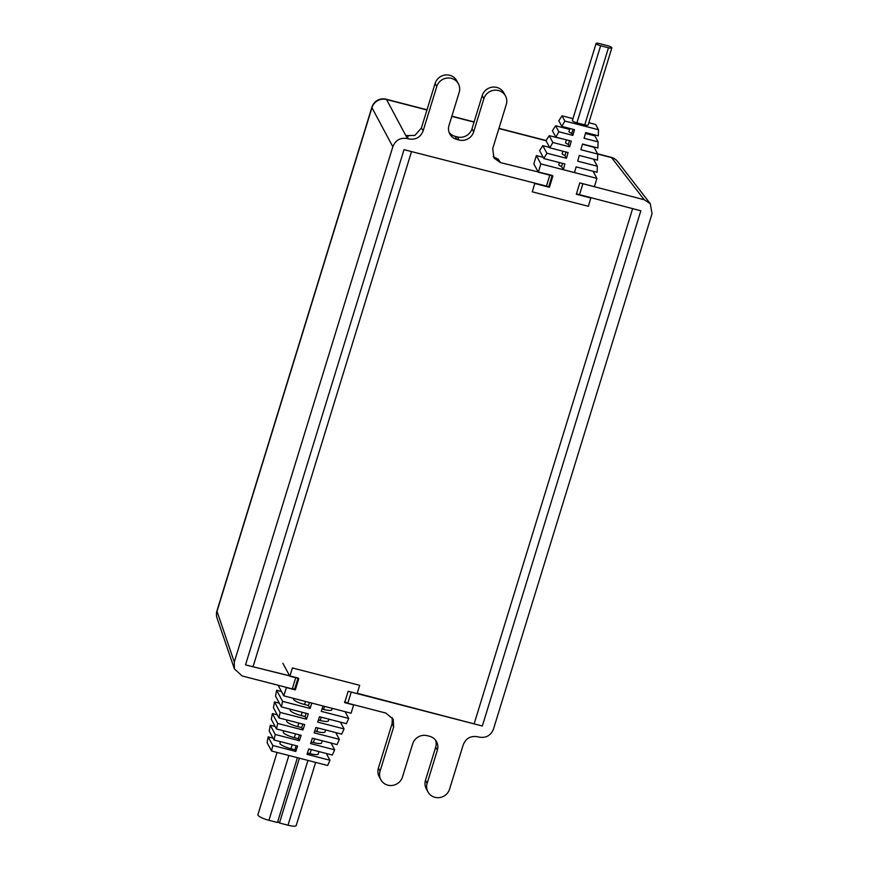 <?xml version="1.0" encoding="UTF-8"?>
<svg xmlns="http://www.w3.org/2000/svg" width="869" height="869" viewBox="0 0 869 869"><rect width="100%" height="100%" fill="white"/><g stroke="black" fill="none" stroke-linecap="round" stroke-linejoin="round"><path stroke-width="1.3" d="M493.179 156.583L498.295 159.288L500.511 162.633L552.108 175.397M407.42 138.605L386.553 99.533A11.829 11.46 151.9 0 0 371.954 107.691L392.821 146.763C395.482 140.105 400.348 137.389 407.42 138.605L408.56 138.899L406.344 135.553L414.904 135.423L421.389 128.036L435.108 83.446A11.829 11.308 151.7 0 1 456.746 80.73L458.408 83.815A11.829 11.308 -28.3 0 1 459.201 92.32L449.001 125.484A11.829 11.308 151.7 0 0 456.812 139.431L455.15 136.346L457.398 136.922A11.829 11.308 -28.3 0 0 472.008 128.764L482.208 95.601A11.829 11.308 151.7 0 1 503.846 92.885L505.497 95.97A11.829 11.308 -28.3 0 1 506.29 104.476L492.69 148.686L493.983 158.017L500.511 162.633M580.557 183.109L644.233 199.74L650.273 203.672L652.043 213.676L493.527 728.928C490.866 735.587 485.999 738.302 478.928 737.075L477.787 736.782C470.705 735.565 465.838 738.281 463.177 744.95L449.577 789.15A11.829 11.308 -28.3 0 1 427.939 791.865A11.829 11.308 -28.3 0 1 427.146 783.36L425.484 780.275L435.684 747.123L437.346 750.208L427.146 783.36M549.534 186.889L404.02 149.664L245.514 664.894L298.045 677.994M349.794 691.713L482.328 726.017L640.833 210.798L576.592 193.874M437.346 750.208A11.829 11.308 151.7 0 0 429.536 736.26L427.287 735.685A11.829 11.308 151.7 0 0 412.677 743.842L402.477 776.995A11.829 11.308 -28.3 0 1 380.839 779.71A11.829 11.308 -28.3 0 1 380.057 771.205L393.646 727.005L393.222 719.228L385.836 713.047L347.806 703.238L344.613 701.641M297.991 678.341L294.732 688.932L292.299 688.911L242.114 675.952L234.391 668.88L234.304 662.015L217.011 611.341A11.829 11.286 161.2 0 0 217.076 618.163L234.391 668.88M392.821 146.763L234.304 662.015M458.408 83.815A11.829 11.308 -28.3 0 0 436.77 86.531L423.17 130.741C420.509 137.4 415.643 140.126 408.56 138.899M505.497 95.97A11.829 11.308 -28.3 0 0 483.87 98.686L473.67 131.849A11.829 11.308 151.7 0 1 459.049 140.007L456.812 139.431M357.224 693.266L482.328 726.017M245.514 664.894L289.616 675.81M380.839 779.71L379.188 776.625A11.829 11.308 151.7 0 1 378.395 768.12L392.104 723.529L392.299 717.566M435.597 740.225A11.829 11.308 -28.3 0 1 435.684 747.123M425.484 780.275A11.829 11.308 151.7 0 0 426.277 788.78L427.939 791.865M617.598 161.525A11.829 11.297 142.2 0 0 611.591 157.626A11.829 2.433 -75.5 0 0 611.2 157.322A11.829 11.829 0 0 1 617.598 161.525L650.273 203.672M371.899 107.213L216.957 610.864A11.829 2.52 -162.9 0 0 217.011 611.341L371.954 107.691A11.829 2.52 -162.9 0 1 371.899 107.213A11.829 11.829 0 0 1 386.173 99.229A11.829 2.433 104.5 0 1 386.553 99.533L426.951 109.972M455.15 136.346A11.829 11.308 -28.3 0 1 449.088 132.37M297.415 757.692L277.483 822.498L268.934 820.293A10.059 2.14 -162.9 0 1 257.908 814.709L277.07 752.435M271.584 751.022L272.801 745.504L295.797 751.435L297.578 746.069L274.028 739.986L275.256 734.468L299.36 740.692L301.141 735.326L276.472 728.961L277.7 723.442L302.923 729.949L304.704 724.583L278.916 717.924L280.144 712.406L306.496 719.206L308.278 713.84L281.36 706.888L282.588 701.37L310.059 708.463L311.841 703.097L283.805 695.852L286.357 687.564L295.33 689.877L298.817 678.559L289.844 676.234L292.397 667.946L359.668 685.315L357.126 693.603L348.154 691.289L344.667 702.619L353.64 704.933L351.087 713.221L323.051 705.986L321.269 711.363L348.741 718.446L346.405 723.681L319.488 716.729L317.706 722.106L344.059 728.906L341.713 734.131L315.925 727.472L314.143 732.849L339.366 739.356L337.02 744.581L312.351 738.216L310.57 743.592L334.684 749.817L332.338 755.042L308.788 748.959L307.007 754.335L329.992 760.266L327.646 765.491L271.584 751.022L267.098 742.691L268.152 736.869L273.029 738.118M315.632 762.395L296.199 825.55A10.059 2.14 -162.9 0 1 287.997 825.213L279.46 823.008L277.819 821.39M299.392 758.202L279.46 823.008M311.841 703.097L323.051 705.986M345.102 711.678L348.741 718.446M322.041 709.039L323.616 709.441L324.561 706.378M332.251 708.365L331.817 709.777A10.059 2.14 -162.9 0 1 323.616 709.441M282.588 701.37L276.603 690.268L281.48 691.518M276.603 690.268L275.549 696.091L281.36 706.888M280.144 712.406L274.495 701.913L279.362 703.173M274.495 701.913L273.442 707.735L278.916 717.924M277.7 723.442L272.377 713.568L277.254 714.818M272.377 713.568L271.324 719.391L276.472 728.961M275.256 734.468L270.27 725.213L275.136 726.473M270.27 725.213L269.216 731.046L274.028 739.986M325.603 729.971L325.017 731.883A10.059 2.14 -162.9 0 1 316.816 731.546L317.913 727.983M318.956 751.587L318.217 753.988A10.059 2.14 -162.9 0 1 310.016 753.651L311.265 749.599M328.927 719.163L328.417 720.825A10.059 2.14 -162.9 0 1 320.216 720.488L321.237 717.186M322.28 740.779L321.617 742.93A10.059 2.14 -162.9 0 1 313.416 742.593L314.589 738.791M314.752 731.014L316.816 731.546M307.452 752.989L310.016 753.651M318.391 720.021L320.216 720.488M311.102 741.996L313.416 742.593M335.727 732.589L339.366 739.356M340.409 722.128L344.059 728.906M326.353 753.499L329.992 760.266M331.035 743.038L334.684 749.817M283.805 695.852L278.091 685.239M310.059 708.463L308.484 705.53L309.418 702.467M308.484 705.53L304.552 704.52A10.059 2.14 -162.9 0 1 293.526 698.937L293.689 698.404M302.923 729.949L301.684 727.635L302.77 724.083M301.684 727.635L297.752 726.625A10.059 2.14 -162.9 0 1 286.727 721.042L287.042 720.021M295.797 751.435L294.884 749.741L296.123 745.689M294.884 749.741L290.952 748.73A10.059 2.14 -162.9 0 1 279.927 743.147L280.394 741.637M306.496 719.206L305.084 716.588L306.094 713.275M305.084 716.588L301.152 715.567A10.059 2.14 -162.9 0 1 290.127 709.995L290.365 709.213M299.36 740.692L298.284 738.693L299.447 734.892M298.284 738.693L294.352 737.672A10.059 2.14 -162.9 0 1 283.327 732.1L283.718 730.829M272.801 745.504L268.152 736.869M295.33 689.877L294.765 688.835M289.844 676.234L282.87 663.275M607.312 45.612L599.469 43.591A4.139 0.88 17.1 0 0 596.091 43.45A4.139 0.88 17.1 0 0 600.631 45.753L608.474 47.773A4.139 0.88 17.1 0 0 611.852 47.914A4.139 0.88 17.1 0 0 607.312 45.612M596.091 43.45L572.378 120.541A4.139 0.88 17.1 0 0 576.918 122.844L584.761 124.864A4.139 0.88 17.1 0 0 588.139 125.006L611.852 47.914M590.833 197.893L588.346 206.29L532.284 191.821L534.772 183.413M540.866 163.915L536.379 155.584L533.827 163.872L538.313 172.203L540.866 163.915L563.297 169.705L561.57 166.511L562.536 163.372M590.898 198.002L576.321 194.243L579.808 182.914L594.385 186.672L596.927 178.384L563.297 169.705L564.883 163.98L543.864 158.549L546.862 153.194L566.479 158.267L568.076 152.542L549.86 147.839L552.858 142.483L569.673 146.828L571.27 141.104L555.856 137.128L558.854 131.773L572.867 135.39L574.463 129.666L561.852 126.407L564.85 121.052L598.491 129.742L595.667 124.495L588.845 122.725M548.839 186.248L549.404 187.291L534.826 183.533M549.404 187.291L552.89 175.962L538.313 172.203M559.44 162.579L558.778 164.752A4.139 0.88 17.1 0 0 561.57 166.511M536.379 155.584L543.212 157.343M562.938 151.217L562.178 153.694A4.139 0.88 17.1 0 0 564.969 155.453L566.034 152.01M566.436 139.855L565.578 142.646A4.139 0.88 17.1 0 0 568.38 144.406L569.532 140.659M555.856 137.128L552.412 130.719L555.617 125.755L569.629 129.372L569.923 128.493L568.978 131.588A4.139 0.88 17.1 0 0 571.78 133.348L573.019 129.296M574.507 172.594L576.104 166.881L597.122 172.301L597.318 166.218L577.7 161.156L579.297 155.442L597.514 160.146L597.709 154.063L594.059 147.274L582.415 144.265M597.709 154.063L580.894 149.718L582.491 144.004L597.905 147.98L598.1 141.897L594.863 135.879L585.532 133.478M572.964 118.629L562.026 115.805L564.85 121.052M561.852 126.407L558.821 120.78L562.026 115.805M549.86 147.839L545.993 140.669L549.208 135.694L566.11 139.768M543.864 158.549L539.584 150.609L542.788 145.634L549.621 147.404M596.927 178.384L593.103 171.258M584.674 136.151A4.139 0.88 17.1 0 0 584.739 136.053L585.804 132.599M598.1 141.897L584.087 138.28L585.684 132.566L598.296 135.814L598.491 129.742M542.788 145.634L546.862 153.194M549.208 135.694L552.858 142.483M555.617 125.755L558.854 131.773M566.479 158.267L564.969 155.453M569.673 146.828L568.38 144.406M572.867 135.39L571.78 133.348M597.318 166.218L593.484 159.103M406.344 135.553L408.604 136.129M496.471 158.81L498.295 159.288M451.793 116.381L474.05 122.127M498.893 128.536L546.014 140.702M597.698 154.041L611.591 157.626L644.233 199.74M546.351 186.411L549.751 175.342M582.827 183.891L579.427 194.949M351.206 692.169L347.806 703.238M292.299 688.911L295.699 677.853M474.246 723.475L632.621 208.669M253.14 666.404L411.504 151.597M392.104 723.529L393.646 727.005M378.395 768.12L380.057 771.205M423.17 130.741L421.389 128.036M483.87 98.686L482.208 95.601M473.67 131.849L472.008 128.764M459.049 140.007L457.398 136.922M436.77 86.531L435.108 83.446M288.877 755.487L268.934 820.293M307.941 760.408L287.997 825.213M304.552 704.52L305.497 701.457M297.752 726.625L298.849 723.062M290.952 748.73L292.201 744.679M301.152 715.567L302.173 712.265M294.352 737.672L295.525 733.87M584.761 124.864L608.474 47.773M576.918 122.844L600.631 45.753M548.741 186.585L552.076 175.755M386.173 99.229L427.016 109.776M451.858 116.185L474.105 121.932M498.947 128.34L546.09 140.517M597.568 153.802L611.2 157.322M216.957 610.864A11.829 11.829 0 0 0 217.076 618.163"/></g></svg>
